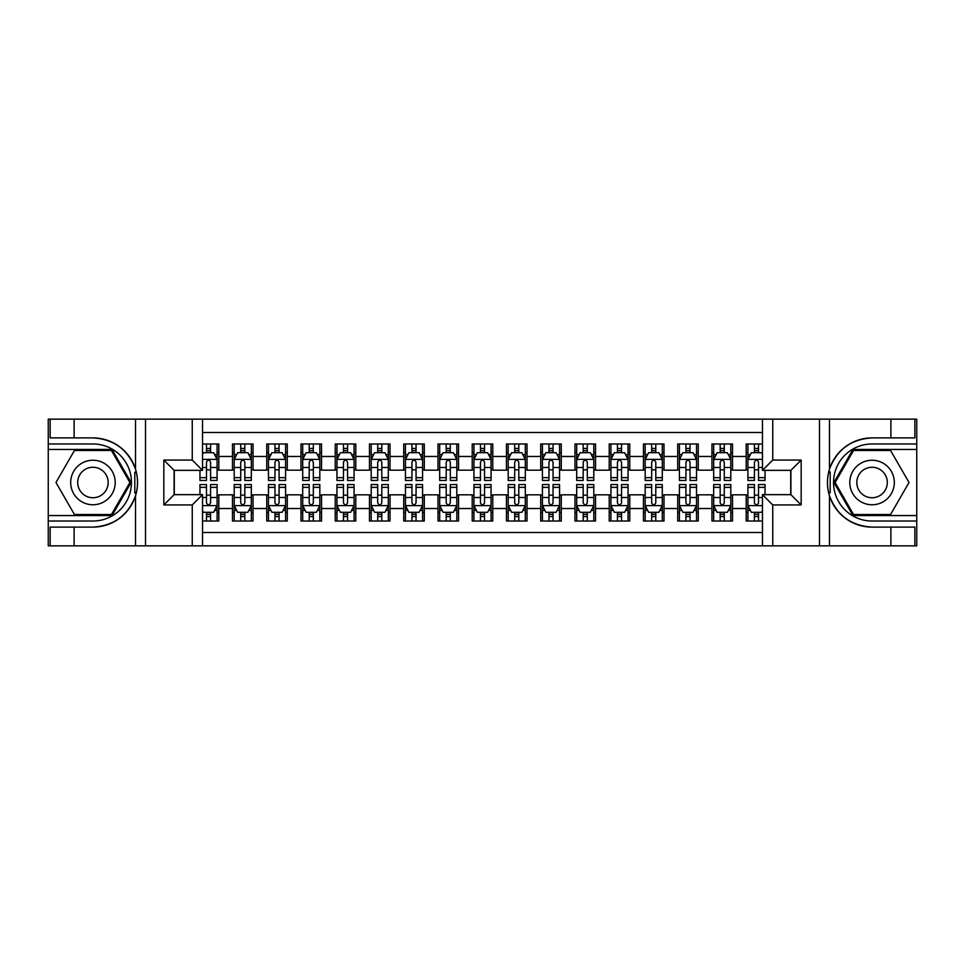 <?xml version="1.0" encoding="UTF-8"?>
<svg xmlns="http://www.w3.org/2000/svg" width="965" height="965" viewBox="0 0 965 965"><rect width="100%" height="100%" fill="white"/><g stroke="black" fill="none" stroke-linecap="round" stroke-linejoin="round"><path stroke-width="1.45" d="M202.529 545.852L762.471 545.852L762.471 494.659L790.89 494.659L790.89 470.341L762.471 470.341L762.471 419.148L202.529 419.148L202.529 470.341L174.11 470.341L174.11 494.659L202.529 494.659L202.529 545.852L74.112 545.852L74.112 527.107L92.942 527.107A44.607 44.607 0 0 0 135.534 495.745C138.152 486.927 138.152 478.097 135.534 469.255A44.607 44.607 0 0 0 92.942 437.893L74.112 437.893L74.112 419.148L48.25 419.148L48.25 515.551L112.024 515.551L131.107 482.5L112.024 449.449L48.25 449.449M762.471 443.972L746.198 443.972L746.198 456.469L732.507 456.469L732.507 470.172L746.198 470.172L746.198 456.469M732.507 456.469L732.507 443.972L711.953 443.972L711.953 456.469L698.25 456.469L698.25 470.172L711.953 470.172L711.953 456.469M698.25 456.469L698.25 443.972L677.707 443.972L677.707 456.469L664.004 456.469L664.004 470.172L677.707 470.172L677.707 456.469M664.004 456.469L664.004 443.972L643.462 443.972L643.462 456.469L629.759 456.469L629.759 470.172L643.462 470.172L643.462 456.469M629.759 456.469L629.759 443.972L609.217 443.972L609.217 456.469L595.514 456.469L595.514 470.172L609.217 470.172L609.217 456.469M595.514 456.469L595.514 443.972L574.971 443.972L574.971 456.469L561.268 456.469L561.268 470.172L574.971 470.172L574.971 456.469M561.268 456.469L561.268 443.972L540.714 443.972L540.714 456.469L527.023 456.469L527.023 470.172L540.714 470.172L540.714 456.469M527.023 456.469L527.023 443.972L506.468 443.972L506.468 456.469L492.777 456.469L492.777 470.172L506.468 470.172L506.468 456.469M492.777 456.469L492.777 443.972L472.223 443.972L472.223 456.469L458.532 456.469L458.532 470.172L472.223 470.172L472.223 456.469M458.532 456.469L458.532 443.972L437.977 443.972L437.977 456.469L424.286 456.469L424.286 470.172L437.977 470.172L437.977 456.469M424.286 456.469L424.286 443.972L403.732 443.972L403.732 456.469L390.029 456.469L390.029 470.172L403.732 470.172L403.732 456.469M390.029 456.469L390.029 443.972L369.486 443.972L369.486 456.469L355.783 456.469L355.783 470.172L369.486 470.172L369.486 456.469M355.783 456.469L355.783 443.972L335.241 443.972L335.241 456.469L321.538 456.469L321.538 470.172L335.241 470.172L335.241 456.469M321.538 456.469L321.538 443.972L300.996 443.972L300.996 456.469L287.293 456.469L287.293 470.172L300.996 470.172L300.996 456.469M287.293 456.469L287.293 443.972L266.75 443.972L266.75 456.469L253.047 456.469L253.047 470.172L266.75 470.172L266.75 456.469M253.047 456.469L253.047 443.972L232.493 443.972L232.493 470.172L218.802 470.172L218.802 443.972L202.529 443.972M202.529 521.028L218.802 521.028L218.802 494.828L232.493 494.828L232.493 521.028L253.047 521.028L253.047 494.828L266.75 494.828L266.75 508.531L253.047 508.531M266.75 508.531L266.75 521.028L287.293 521.028L287.293 494.828L300.996 494.828L300.996 508.531L287.293 508.531M300.996 508.531L300.996 521.028L321.538 521.028L321.538 494.828L335.241 494.828L335.241 508.531L321.538 508.531M335.241 508.531L335.241 521.028L355.783 521.028L355.783 494.828L369.486 494.828L369.486 508.531L355.783 508.531M369.486 508.531L369.486 521.028L390.029 521.028L390.029 494.828L403.732 494.828L403.732 508.531L390.029 508.531M403.732 508.531L403.732 521.028L424.286 521.028L424.286 494.828L437.977 494.828L437.977 508.531L424.286 508.531M437.977 508.531L437.977 521.028L458.532 521.028L458.532 494.828L472.223 494.828L472.223 508.531L458.532 508.531M472.223 508.531L472.223 521.028L492.777 521.028L492.777 494.828L506.468 494.828L506.468 508.531L492.777 508.531M506.468 508.531L506.468 521.028L527.023 521.028L527.023 494.828L540.714 494.828L540.714 508.531L527.023 508.531M540.714 508.531L540.714 521.028L561.268 521.028L561.268 494.828L574.971 494.828L574.971 508.531L561.268 508.531M574.971 508.531L574.971 521.028L595.514 521.028L595.514 494.828L609.217 494.828L609.217 508.531L595.514 508.531M609.217 508.531L609.217 521.028L629.759 521.028L629.759 494.828L643.462 494.828L643.462 508.531L629.759 508.531M643.462 508.531L643.462 521.028L664.004 521.028L664.004 494.828L677.707 494.828L677.707 508.531L664.004 508.531M677.707 508.531L677.707 521.028L698.25 521.028L698.25 494.828L711.953 494.828L711.953 508.531L698.25 508.531M711.953 508.531L711.953 521.028L732.507 521.028L732.507 494.828L746.198 494.828L746.198 508.531L732.507 508.531M762.471 432.501L202.529 432.501M202.529 532.499L762.471 532.499M746.198 508.531L746.198 521.028L762.471 521.028M174.279 470.341L174.279 494.659M790.721 494.659L790.721 470.341M206.474 452.537L210.575 452.537M217.089 452.537L218.802 452.537M206.474 469.834L210.575 469.834M217.089 469.834L218.802 469.834M206.474 495.166L210.575 495.166M217.089 495.166L218.802 495.166M206.474 512.463L210.575 512.463M217.089 512.463L218.802 512.463M232.493 469.834L234.206 469.834M240.719 469.834L244.833 469.834M251.334 469.834L253.047 469.834M232.493 452.537L234.206 452.537M240.719 452.537L244.833 452.537M251.334 452.537L253.047 452.537M232.493 495.166L234.206 495.166M240.719 495.166L244.833 495.166M251.334 495.166L253.047 495.166M232.493 512.463L234.206 512.463M240.719 512.463L244.833 512.463M251.334 512.463L253.047 512.463M266.75 495.166L268.463 495.166M274.965 495.166L279.078 495.166M285.58 495.166L287.293 495.166M266.75 512.463L268.463 512.463M274.965 512.463L279.078 512.463M285.58 512.463L287.293 512.463M266.75 452.537L268.463 452.537M274.965 452.537L279.078 452.537M285.58 452.537L287.293 452.537M266.75 469.834L268.463 469.834M274.965 469.834L279.078 469.834M285.58 469.834L287.293 469.834M300.996 495.166L302.708 495.166M309.21 495.166L313.323 495.166M319.825 495.166L321.538 495.166M300.996 512.463L302.708 512.463M309.21 512.463L313.323 512.463M319.825 512.463L321.538 512.463M300.996 452.537L302.708 452.537M309.21 452.537L313.323 452.537M319.825 452.537L321.538 452.537M300.996 469.834L302.708 469.834M309.21 469.834L313.323 469.834M319.825 469.834L321.538 469.834M335.241 495.166L336.954 495.166M343.456 495.166L347.569 495.166M354.071 495.166L355.783 495.166M335.241 512.463L336.954 512.463M343.456 512.463L347.569 512.463M354.071 512.463L355.783 512.463M335.241 452.537L336.954 452.537M343.456 452.537L347.569 452.537M354.071 452.537L355.783 452.537M335.241 469.834L336.954 469.834M343.456 469.834L347.569 469.834M354.071 469.834L355.783 469.834M369.486 495.166L371.199 495.166M377.701 495.166L381.814 495.166M388.316 495.166L390.029 495.166M369.486 512.463L371.199 512.463M377.701 512.463L381.814 512.463M388.316 512.463L390.029 512.463M369.486 452.537L371.199 452.537M377.701 452.537L381.814 452.537M388.316 452.537L390.029 452.537M369.486 469.834L371.199 469.834M377.701 469.834L381.814 469.834M388.316 469.834L390.029 469.834M403.732 495.166L405.445 495.166M411.946 495.166L416.06 495.166M422.574 495.166L424.286 495.166M403.732 512.463L405.445 512.463M411.946 512.463L416.06 512.463M422.574 512.463L424.286 512.463M403.732 452.537L405.445 452.537M411.946 452.537L416.06 452.537M422.574 452.537L424.286 452.537M403.732 469.834L405.445 469.834M411.946 469.834L416.06 469.834M422.574 469.834L424.286 469.834M437.977 495.166L439.69 495.166M446.204 495.166L450.305 495.166M456.819 495.166L458.532 495.166M437.977 512.463L439.69 512.463M446.204 512.463L450.305 512.463M456.819 512.463L458.532 512.463M437.977 452.537L439.69 452.537M446.204 452.537L450.305 452.537M456.819 452.537L458.532 452.537M437.977 469.834L439.69 469.834M446.204 469.834L450.305 469.834M456.819 469.834L458.532 469.834M472.223 495.166L473.936 495.166M480.449 495.166L484.551 495.166M491.064 495.166L492.777 495.166M472.223 512.463L473.936 512.463M480.449 512.463L484.551 512.463M491.064 512.463L492.777 512.463M472.223 452.537L473.936 452.537M480.449 452.537L484.551 452.537M491.064 452.537L492.777 452.537M472.223 469.834L473.936 469.834M480.449 469.834L484.551 469.834M491.064 469.834L492.777 469.834M506.468 495.166L508.181 495.166M514.695 495.166L518.796 495.166M525.31 495.166L527.023 495.166M506.468 512.463L508.181 512.463M514.695 512.463L518.796 512.463M525.31 512.463L527.023 512.463M506.468 452.537L508.181 452.537M514.695 452.537L518.796 452.537M525.31 452.537L527.023 452.537M506.468 469.834L508.181 469.834M514.695 469.834L518.796 469.834M525.31 469.834L527.023 469.834M540.714 495.166L542.427 495.166M548.94 495.166L553.054 495.166M559.555 495.166L561.268 495.166M540.714 512.463L542.427 512.463M548.94 512.463L553.054 512.463M559.555 512.463L561.268 512.463M540.714 452.537L542.427 452.537M548.94 452.537L553.054 452.537M559.555 452.537L561.268 452.537M540.714 469.834L542.427 469.834M548.94 469.834L553.054 469.834M559.555 469.834L561.268 469.834M574.971 495.166L576.684 495.166M583.186 495.166L587.299 495.166M593.801 495.166L595.514 495.166M574.971 512.463L576.684 512.463M583.186 512.463L587.299 512.463M593.801 512.463L595.514 512.463M574.971 452.537L576.684 452.537M583.186 452.537L587.299 452.537M593.801 452.537L595.514 452.537M574.971 469.834L576.684 469.834M583.186 469.834L587.299 469.834M593.801 469.834L595.514 469.834M609.217 495.166L610.929 495.166M617.431 495.166L621.544 495.166M628.046 495.166L629.759 495.166M609.217 512.463L610.929 512.463M617.431 512.463L621.544 512.463M628.046 512.463L629.759 512.463M609.217 452.537L610.929 452.537M617.431 452.537L621.544 452.537M628.046 452.537L629.759 452.537M609.217 469.834L610.929 469.834M617.431 469.834L621.544 469.834M628.046 469.834L629.759 469.834M643.462 495.166L645.175 495.166M651.677 495.166L655.79 495.166M662.292 495.166L664.004 495.166M643.462 512.463L645.175 512.463M651.677 512.463L655.79 512.463M662.292 512.463L664.004 512.463M643.462 452.537L645.175 452.537M651.677 452.537L655.79 452.537M662.292 452.537L664.004 452.537M643.462 469.834L645.175 469.834M651.677 469.834L655.79 469.834M662.292 469.834L664.004 469.834M677.707 495.166L679.42 495.166M685.922 495.166L690.035 495.166M696.537 495.166L698.25 495.166M677.707 512.463L679.42 512.463M685.922 512.463L690.035 512.463M696.537 512.463L698.25 512.463M677.707 452.537L679.42 452.537M685.922 452.537L690.035 452.537M696.537 452.537L698.25 452.537M677.707 469.834L679.42 469.834M685.922 469.834L690.035 469.834M696.537 469.834L698.25 469.834M711.953 495.166L713.666 495.166M720.167 495.166L724.281 495.166M730.795 495.166L732.507 495.166M711.953 512.463L713.666 512.463M720.167 512.463L724.281 512.463M730.795 512.463L732.507 512.463M711.953 452.537L713.666 452.537M720.167 452.537L724.281 452.537M730.795 452.537L732.507 452.537M711.953 469.834L713.666 469.834M720.167 469.834L724.281 469.834M730.795 469.834L732.507 469.834M746.198 495.166L747.911 495.166M754.425 495.166L758.526 495.166M746.198 512.463L747.911 512.463M754.425 512.463L758.526 512.463M746.198 452.537L747.911 452.537M754.425 452.537L758.526 452.537M746.198 469.834L747.911 469.834M754.425 469.834L758.526 469.834M210.575 448.423L206.474 448.423M199.96 477.651L199.96 480.449L206.474 480.449L206.474 477.651L199.96 477.651L199.96 470.341M214.604 454.587L217.089 454.587L217.089 480.449L210.575 480.449L210.575 462.126C209.212 459.485 207.837 459.485 206.474 462.126L206.474 477.651M217.089 454.587L217.089 443.972M217.089 459.557L213.663 452.706L203.386 452.706L202.529 454.419M206.474 452.706L206.474 443.972M210.575 443.972L210.575 452.706M206.474 516.577L210.575 516.577M202.529 510.582L203.386 512.294L213.663 512.294L217.089 505.443L217.089 484.551L210.575 484.551L210.575 487.349L217.089 487.349M217.089 505.443L217.089 521.028M199.96 494.659L199.96 484.551L206.474 484.551L206.474 502.874C207.837 505.515 209.212 505.515 210.575 502.874L210.575 487.349M210.575 512.294L210.575 521.028M206.474 521.028L206.474 512.294M104.075 463.224A22.255 22.255 0 0 0 73.666 471.366A22.255 22.255 0 0 0 81.808 501.776A22.255 22.255 0 0 0 112.217 493.634A22.255 22.255 0 0 0 104.075 463.224M100.565 469.304A15.235 15.235 0 0 0 79.745 474.877A15.235 15.235 0 0 0 85.318 495.696A15.235 15.235 0 0 0 106.138 490.124A15.235 15.235 0 0 0 100.565 469.304M111.433 514.526L74.45 514.526L55.97 482.5L74.45 450.474L111.433 450.474L129.913 482.5L111.433 514.526M883.192 463.224A22.255 22.255 0 0 0 852.783 471.366A22.255 22.255 0 0 0 860.925 501.776A22.255 22.255 0 0 0 891.334 493.634A22.255 22.255 0 0 0 883.192 463.224M879.682 469.304A15.235 15.235 0 0 0 858.862 474.877A15.235 15.235 0 0 0 864.435 495.696A15.235 15.235 0 0 0 885.255 490.124A15.235 15.235 0 0 0 879.682 469.304M890.55 514.526L853.567 514.526L835.087 482.5L853.567 450.474L890.55 450.474L909.03 482.5L890.55 514.526M134.811 492.777L136.342 492.777A44.607 44.607 0 0 0 136.355 472.235L134.811 472.235L134.811 493.043L136.282 493.043M74.112 419.148L135.534 419.148L135.534 469.255C128.104 449.618 113.906 439.159 92.942 437.893M92.942 527.107C113.906 525.841 128.104 515.382 135.534 495.745L135.534 545.852M192.252 545.852L192.252 504.936L163.833 504.936L163.833 460.064L192.252 460.064L192.252 419.148L145.51 419.148L145.51 545.852M74.112 545.852L48.25 545.852L48.25 515.551M48.25 521.028L92.942 521.028A38.528 38.528 0 0 0 131.469 482.5A38.528 38.528 0 0 0 92.942 443.972L48.25 443.972M135.534 419.148L145.51 419.148M192.252 419.148L202.529 419.148M74.112 527.107L50.132 527.107L50.132 545.852M74.112 437.893L50.132 437.893L50.132 419.148M192.252 504.936L202.529 494.659M163.833 504.936L174.11 494.659M163.833 460.064L174.11 470.341M192.252 460.064L202.529 470.341M134.811 472.235L136.294 471.969M137.38 486.324L137.525 480.932M137.078 476.059L136.849 474.611M830.19 472.223L828.658 472.223A44.607 44.607 0 0 0 828.646 492.765L830.19 492.765L830.19 471.957L828.718 471.957A44.607 44.607 0 0 1 872.058 437.893C851.094 439.159 836.896 449.618 829.466 469.255C826.848 478.073 826.848 486.903 829.466 495.745C836.896 515.382 851.094 525.841 872.058 527.107L890.888 527.107L890.888 545.852L916.75 545.852L916.75 449.449L852.976 449.449L833.893 482.5L852.976 515.551L916.75 515.551M830.19 492.765L828.706 493.031A44.607 44.607 0 0 0 872.058 527.107M762.471 419.148L890.888 419.148L890.888 437.893L872.058 437.893M772.748 419.148L772.748 460.064L801.167 460.064L801.167 504.936L772.748 504.936L772.748 545.852L819.49 545.852L819.49 419.148M829.466 495.745L829.466 545.852L890.888 545.852M890.888 419.148L916.75 419.148L916.75 449.449M916.75 443.972L872.058 443.972A38.528 38.528 0 0 0 833.531 482.5A38.528 38.528 0 0 0 872.058 521.028L916.75 521.028M829.466 545.852L819.49 545.852M772.748 545.852L762.471 545.852M890.888 437.893L914.868 437.893L914.868 419.148M890.888 527.107L914.868 527.107L914.868 545.852M772.748 460.064L762.471 470.341M801.167 460.064L790.89 470.341M801.167 504.936L790.89 494.659M772.748 504.936L762.471 494.659M827.62 478.676L827.475 484.068M827.922 488.941L828.151 490.389M244.833 448.423L240.719 448.423M251.334 477.651L244.833 477.651L244.833 480.449L251.334 480.449L251.334 459.557L247.909 452.706L237.631 452.706L234.206 459.557L234.206 480.449L240.719 480.449L240.719 477.651L234.206 477.651M234.206 459.557L234.206 443.972M251.334 459.557L251.334 443.972M240.719 452.706L240.719 443.972M244.833 443.972L244.833 452.706M244.833 477.651L244.833 462.126C243.457 459.485 242.094 459.485 240.719 462.126L240.719 477.651M279.078 448.423L274.965 448.423M285.58 477.651L279.078 477.651L279.078 480.449L285.58 480.449L285.58 459.557L282.154 452.706L271.877 452.706L268.463 459.557L268.463 480.449L274.965 480.449L274.965 477.651L268.463 477.651M268.463 459.557L268.463 443.972M285.58 459.557L285.58 443.972M274.965 452.706L274.965 443.972M279.078 443.972L279.078 452.706M279.078 477.651L279.078 462.126C277.703 459.485 276.34 459.485 274.965 462.126L274.965 477.651M313.323 448.423L309.21 448.423M319.825 477.651L313.323 477.651L313.323 480.449L319.825 480.449L319.825 459.557L316.399 452.706L306.134 452.706L302.708 459.557L302.708 480.449L309.21 480.449L309.21 477.651L302.708 477.651M302.708 459.557L302.708 443.972M319.825 459.557L319.825 443.972M309.21 452.706L309.21 443.972M313.323 443.972L313.323 452.706M313.323 477.651L313.323 462.126C311.948 459.485 310.585 459.485 309.21 462.126L309.21 477.651M347.569 448.423L343.456 448.423M354.071 477.651L347.569 477.651L347.569 480.449L354.071 480.449L354.071 459.557L350.645 452.706L340.38 452.706L336.954 459.557L336.954 480.449L343.456 480.449L343.456 477.651L336.954 477.651M336.954 459.557L336.954 443.972M354.071 459.557L354.071 443.972M343.456 452.706L343.456 443.972M347.569 443.972L347.569 452.706M347.569 477.651L347.569 462.126C346.194 459.485 344.831 459.485 343.456 462.126L343.456 477.651M240.719 516.577L244.833 516.577M234.206 487.349L240.719 487.349L240.719 484.551L234.206 484.551L234.206 505.443L237.631 512.294L247.909 512.294L251.334 505.443L251.334 484.551L244.833 484.551L244.833 487.349L251.334 487.349M251.334 505.443L251.334 521.028M234.206 505.443L234.206 521.028M244.833 512.294L244.833 521.028M240.719 521.028L240.719 512.294M240.719 487.349L240.719 502.874C242.082 505.515 243.457 505.515 244.833 502.874L244.833 487.349M274.965 516.577L279.078 516.577M268.463 487.349L274.965 487.349L274.965 484.551L268.463 484.551L268.463 505.443L271.877 512.294L282.154 512.294L285.58 505.443L285.58 484.551L279.078 484.551L279.078 487.349L285.58 487.349M285.58 505.443L285.58 521.028M268.463 505.443L268.463 521.028M279.078 512.294L279.078 521.028M274.965 521.028L274.965 512.294M274.965 487.349L274.965 502.874C276.328 505.515 277.703 505.515 279.078 502.874L279.078 487.349M309.21 516.577L313.323 516.577M302.708 487.349L309.21 487.349L309.21 484.551L302.708 484.551L302.708 505.443L306.134 512.294L316.399 512.294L319.825 505.443L319.825 484.551L313.323 484.551L313.323 487.349L319.825 487.349M319.825 505.443L319.825 521.028M302.708 505.443L302.708 521.028M313.323 512.294L313.323 521.028M309.21 521.028L309.21 512.294M309.21 487.349L309.21 502.874C310.573 505.515 311.948 505.515 313.323 502.874L313.323 487.349M343.456 516.577L347.569 516.577M336.954 487.349L343.456 487.349L343.456 484.551L336.954 484.551L336.954 505.443L340.38 512.294L350.645 512.294L354.071 505.443L354.071 484.551L347.569 484.551L347.569 487.349L354.071 487.349M354.071 505.443L354.071 521.028M336.954 505.443L336.954 521.028M347.569 512.294L347.569 521.028M343.456 521.028L343.456 512.294M343.456 487.349L343.456 502.874C344.831 505.515 346.194 505.515 347.569 502.874L347.569 487.349M381.814 448.423L377.701 448.423M388.316 477.651L381.814 477.651L381.814 480.449L388.316 480.449L388.316 459.557L384.902 452.706L374.625 452.706L371.199 459.557L371.199 480.449L377.701 480.449L377.701 477.651L371.199 477.651M371.199 459.557L371.199 443.972M388.316 459.557L388.316 443.972M377.701 452.706L377.701 443.972M381.814 443.972L381.814 452.706M381.814 477.651L381.814 462.126C380.451 459.485 379.076 459.485 377.701 462.126L377.701 477.651M377.701 516.577L381.814 516.577M371.199 487.349L377.701 487.349L377.701 484.551L371.199 484.551L371.199 505.443L374.625 512.294L384.902 512.294L388.316 505.443L388.316 484.551L381.814 484.551L381.814 487.349L388.316 487.349M388.316 505.443L388.316 521.028M371.199 505.443L371.199 521.028M381.814 512.294L381.814 521.028M377.701 521.028L377.701 512.294M377.701 487.349L377.701 502.874C379.076 505.515 380.439 505.515 381.814 502.874L381.814 487.349M416.06 448.423L411.946 448.423M422.574 477.651L416.06 477.651L416.06 480.449L422.574 480.449L422.574 459.557L419.148 452.706L408.87 452.706L405.445 459.557L405.445 480.449L411.946 480.449L411.946 477.651L405.445 477.651M405.445 459.557L405.445 443.972M422.574 459.557L422.574 443.972M411.946 452.706L411.946 443.972M416.06 443.972L416.06 452.706M416.06 477.651L416.06 462.126C414.697 459.485 413.322 459.485 411.946 462.126L411.946 477.651M411.946 516.577L416.06 516.577M405.445 487.349L411.946 487.349L411.946 484.551L405.445 484.551L405.445 505.443L408.87 512.294L419.148 512.294L422.574 505.443L422.574 484.551L416.06 484.551L416.06 487.349L422.574 487.349M422.574 505.443L422.574 521.028M405.445 505.443L405.445 521.028M416.06 512.294L416.06 521.028M411.946 521.028L411.946 512.294M411.946 487.349L411.946 502.874C413.322 505.515 414.685 505.515 416.06 502.874L416.06 487.349M450.305 448.423L446.204 448.423M456.819 477.651L450.305 477.651L450.305 480.449L456.819 480.449L456.819 459.557L453.393 452.706L443.116 452.706L439.69 459.557L439.69 480.449L446.204 480.449L446.204 477.651L439.69 477.651M439.69 459.557L439.69 443.972M456.819 459.557L456.819 443.972M446.204 452.706L446.204 443.972M450.305 443.972L450.305 452.706M450.305 477.651L450.305 462.126C448.942 459.485 447.567 459.485 446.204 462.126L446.204 477.651M446.204 516.577L450.305 516.577M439.69 487.349L446.204 487.349L446.204 484.551L439.69 484.551L439.69 505.443L443.116 512.294L453.393 512.294L456.819 505.443L456.819 484.551L450.305 484.551L450.305 487.349L456.819 487.349M456.819 505.443L456.819 521.028M439.69 505.443L439.69 521.028M450.305 512.294L450.305 521.028M446.204 521.028L446.204 512.294M446.204 487.349L446.204 502.874C447.567 505.515 448.942 505.515 450.305 502.874L450.305 487.349M484.551 448.423L480.449 448.423M491.064 477.651L484.551 477.651L484.551 480.449L491.064 480.449L491.064 459.557L487.639 452.706L477.361 452.706L473.936 459.557L473.936 480.449L480.449 480.449L480.449 477.651L473.936 477.651M473.936 459.557L473.936 443.972M491.064 459.557L491.064 443.972M480.449 452.706L480.449 443.972M484.551 443.972L484.551 452.706M484.551 477.651L484.551 462.126C483.188 459.485 481.812 459.485 480.449 462.126L480.449 477.651M480.449 516.577L484.551 516.577M473.936 487.349L480.449 487.349L480.449 484.551L473.936 484.551L473.936 505.443L477.361 512.294L487.639 512.294L491.064 505.443L491.064 484.551L484.551 484.551L484.551 487.349L491.064 487.349M491.064 505.443L491.064 521.028M473.936 505.443L473.936 521.028M484.551 512.294L484.551 521.028M480.449 521.028L480.449 512.294M480.449 487.349L480.449 502.874C481.812 505.515 483.188 505.515 484.551 502.874L484.551 487.349M518.796 448.423L514.695 448.423M525.31 477.651L518.796 477.651L518.796 480.449L525.31 480.449L525.31 459.557L521.884 452.706L511.607 452.706L508.181 459.557L508.181 480.449L514.695 480.449L514.695 477.651L508.181 477.651M508.181 459.557L508.181 443.972M525.31 459.557L525.31 443.972M514.695 452.706L514.695 443.972M518.796 443.972L518.796 452.706M518.796 477.651L518.796 462.126C517.433 459.485 516.058 459.485 514.695 462.126L514.695 477.651M514.695 516.577L518.796 516.577M508.181 487.349L514.695 487.349L514.695 484.551L508.181 484.551L508.181 505.443L511.607 512.294L521.884 512.294L525.31 505.443L525.31 484.551L518.796 484.551L518.796 487.349L525.31 487.349M525.31 505.443L525.31 521.028M508.181 505.443L508.181 521.028M518.796 512.294L518.796 521.028M514.695 521.028L514.695 512.294M514.695 487.349L514.695 502.874C516.058 505.515 517.433 505.515 518.796 502.874L518.796 487.349M553.054 448.423L548.94 448.423M559.555 477.651L553.054 477.651L553.054 480.449L559.555 480.449L559.555 459.557L556.13 452.706L545.852 452.706L542.427 459.557L542.427 480.449L548.94 480.449L548.94 477.651L542.427 477.651M542.427 459.557L542.427 443.972M559.555 459.557L559.555 443.972M548.94 452.706L548.94 443.972M553.054 443.972L553.054 452.706M553.054 477.651L553.054 462.126C551.678 459.485 550.315 459.485 548.94 462.126L548.94 477.651M548.94 516.577L553.054 516.577M542.427 487.349L548.94 487.349L548.94 484.551L542.427 484.551L542.427 505.443L545.852 512.294L556.13 512.294L559.555 505.443L559.555 484.551L553.054 484.551L553.054 487.349L559.555 487.349M559.555 505.443L559.555 521.028M542.427 505.443L542.427 521.028M553.054 512.294L553.054 521.028M548.94 521.028L548.94 512.294M548.94 487.349L548.94 502.874C550.303 505.515 551.678 505.515 553.054 502.874L553.054 487.349M587.299 448.423L583.186 448.423M593.801 477.651L587.299 477.651L587.299 480.449L593.801 480.449L593.801 459.557L590.375 452.706L580.098 452.706L576.684 459.557L576.684 480.449L583.186 480.449L583.186 477.651L576.684 477.651M576.684 459.557L576.684 443.972M593.801 459.557L593.801 443.972M583.186 452.706L583.186 443.972M587.299 443.972L587.299 452.706M587.299 477.651L587.299 462.126C585.924 459.485 584.561 459.485 583.186 462.126L583.186 477.651M583.186 516.577L587.299 516.577M576.684 487.349L583.186 487.349L583.186 484.551L576.684 484.551L576.684 505.443L580.098 512.294L590.375 512.294L593.801 505.443L593.801 484.551L587.299 484.551L587.299 487.349L593.801 487.349M593.801 505.443L593.801 521.028M576.684 505.443L576.684 521.028M587.299 512.294L587.299 521.028M583.186 521.028L583.186 512.294M583.186 487.349L583.186 502.874C584.549 505.515 585.924 505.515 587.299 502.874L587.299 487.349M621.544 448.423L617.431 448.423M628.046 477.651L621.544 477.651L621.544 480.449L628.046 480.449L628.046 459.557L624.62 452.706L614.355 452.706L610.929 459.557L610.929 480.449L617.431 480.449L617.431 477.651L610.929 477.651M610.929 459.557L610.929 443.972M628.046 459.557L628.046 443.972M617.431 452.706L617.431 443.972M621.544 443.972L621.544 452.706M621.544 477.651L621.544 462.126C620.169 459.485 618.806 459.485 617.431 462.126L617.431 477.651M617.431 516.577L621.544 516.577M610.929 487.349L617.431 487.349L617.431 484.551L610.929 484.551L610.929 505.443L614.355 512.294L624.62 512.294L628.046 505.443L628.046 484.551L621.544 484.551L621.544 487.349L628.046 487.349M628.046 505.443L628.046 521.028M610.929 505.443L610.929 521.028M621.544 512.294L621.544 521.028M617.431 521.028L617.431 512.294M617.431 487.349L617.431 502.874C618.806 505.515 620.169 505.515 621.544 502.874L621.544 487.349M655.79 448.423L651.677 448.423M662.292 477.651L655.79 477.651L655.79 480.449L662.292 480.449L662.292 459.557L658.866 452.706L648.601 452.706L645.175 459.557L645.175 480.449L651.677 480.449L651.677 477.651L645.175 477.651M645.175 459.557L645.175 443.972M662.292 459.557L662.292 443.972M651.677 452.706L651.677 443.972M655.79 443.972L655.79 452.706M655.79 477.651L655.79 462.126C654.427 459.485 653.052 459.485 651.677 462.126L651.677 477.651M651.677 516.577L655.79 516.577M645.175 487.349L651.677 487.349L651.677 484.551L645.175 484.551L645.175 505.443L648.601 512.294L658.866 512.294L662.292 505.443L662.292 484.551L655.79 484.551L655.79 487.349L662.292 487.349M662.292 505.443L662.292 521.028M645.175 505.443L645.175 521.028M655.79 512.294L655.79 521.028M651.677 521.028L651.677 512.294M651.677 487.349L651.677 502.874C653.052 505.515 654.415 505.515 655.79 502.874L655.79 487.349M690.035 448.423L685.922 448.423M696.537 477.651L690.035 477.651L690.035 480.449L696.537 480.449L696.537 459.557L693.123 452.706L682.846 452.706L679.42 459.557L679.42 480.449L685.922 480.449L685.922 477.651L679.42 477.651M679.42 459.557L679.42 443.972M696.537 459.557L696.537 443.972M685.922 452.706L685.922 443.972M690.035 443.972L690.035 452.706M690.035 477.651L690.035 462.126C688.672 459.485 687.297 459.485 685.922 462.126L685.922 477.651M685.922 516.577L690.035 516.577M679.42 487.349L685.922 487.349L685.922 484.551L679.42 484.551L679.42 505.443L682.846 512.294L693.123 512.294L696.537 505.443L696.537 484.551L690.035 484.551L690.035 487.349L696.537 487.349M696.537 505.443L696.537 521.028M679.42 505.443L679.42 521.028M690.035 512.294L690.035 521.028M685.922 521.028L685.922 512.294M685.922 487.349L685.922 502.874C687.297 505.515 688.66 505.515 690.035 502.874L690.035 487.349M724.281 448.423L720.167 448.423M730.795 477.651L724.281 477.651L724.281 480.449L730.795 480.449L730.795 459.557L727.369 452.706L717.091 452.706L713.666 459.557L713.666 480.449L720.167 480.449L720.167 477.651L713.666 477.651M713.666 459.557L713.666 443.972M730.795 459.557L730.795 443.972M720.167 452.706L720.167 443.972M724.281 443.972L724.281 452.706M724.281 477.651L724.281 462.126C722.918 459.485 721.543 459.485 720.167 462.126L720.167 477.651M720.167 516.577L724.281 516.577M713.666 487.349L720.167 487.349L720.167 484.551L713.666 484.551L713.666 505.443L717.091 512.294L727.369 512.294L730.795 505.443L730.795 484.551L724.281 484.551L724.281 487.349L730.795 487.349M730.795 505.443L730.795 521.028M713.666 505.443L713.666 521.028M724.281 512.294L724.281 521.028M720.167 521.028L720.167 512.294M720.167 487.349L720.167 502.874C721.543 505.515 722.906 505.515 724.281 502.874L724.281 487.349M758.526 448.423L754.425 448.423M762.471 454.419L761.614 452.706L751.337 452.706L747.911 459.557L747.911 480.449L754.425 480.449L754.425 477.651L747.911 477.651M747.911 459.557L747.911 443.972M765.04 470.341L765.04 480.449L758.526 480.449L758.526 462.126C757.163 459.485 755.788 459.485 754.425 462.126L754.425 477.651M754.425 452.706L754.425 443.972M758.526 443.972L758.526 452.706M754.425 516.577L758.526 516.577M765.04 487.349L765.04 484.551L758.526 484.551L758.526 487.349L765.04 487.349L765.04 494.659M750.396 510.413L747.911 510.413L747.911 484.551L754.425 484.551L754.425 502.874C755.788 505.515 757.163 505.515 758.526 502.874L758.526 487.349M747.911 510.413L747.911 521.028M747.911 505.443L751.337 512.294L761.614 512.294L762.471 510.582M758.526 512.294L758.526 521.028M754.425 521.028L754.425 512.294M232.493 508.531L218.802 508.531M232.493 456.469L218.802 456.469M217.004 459.388L202.529 459.388M217.089 477.651L210.575 477.651M206.474 467.494L202.529 467.494M217.089 467.494L210.575 467.494M210.575 450.607L206.474 450.607M202.529 505.612L217.004 505.612M217.089 510.413L214.604 510.413M199.96 487.349L206.474 487.349M210.575 497.506L217.089 497.506M202.529 497.506L206.474 497.506M206.474 514.393L210.575 514.393M829.466 419.148L829.466 469.255M251.25 459.388L234.302 459.388M234.206 454.587L236.69 454.587M248.849 454.587L251.334 454.587M240.719 467.494L234.206 467.494M251.334 467.494L244.833 467.494M244.833 450.607L240.719 450.607M285.495 459.388L268.547 459.388M268.463 454.587L270.936 454.587M283.095 454.587L285.58 454.587M274.965 467.494L268.463 467.494M285.58 467.494L279.078 467.494M279.078 450.607L274.965 450.607M319.741 459.388L302.793 459.388M302.708 454.587L305.181 454.587M317.34 454.587L319.825 454.587M309.21 467.494L302.708 467.494M319.825 467.494L313.323 467.494M313.323 450.607L309.21 450.607M353.986 459.388L337.038 459.388M336.954 454.587L339.439 454.587M351.598 454.587L354.071 454.587M343.456 467.494L336.954 467.494M354.071 467.494L347.569 467.494M347.569 450.607L343.456 450.607M234.302 505.612L251.25 505.612M251.334 510.413L248.849 510.413M236.69 510.413L234.206 510.413M244.833 497.506L251.334 497.506M234.206 497.506L240.719 497.506M240.719 514.393L244.833 514.393M268.547 505.612L285.495 505.612M285.58 510.413L283.095 510.413M270.936 510.413L268.463 510.413M279.078 497.506L285.58 497.506M268.463 497.506L274.965 497.506M274.965 514.393L279.078 514.393M302.793 505.612L319.741 505.612M319.825 510.413L317.34 510.413M305.181 510.413L302.708 510.413M313.323 497.506L319.825 497.506M302.708 497.506L309.21 497.506M309.21 514.393L313.323 514.393M337.038 505.612L353.986 505.612M354.071 510.413L351.598 510.413M339.439 510.413L336.954 510.413M347.569 497.506L354.071 497.506M336.954 497.506L343.456 497.506M343.456 514.393L347.569 514.393M388.232 459.388L371.284 459.388M371.199 454.587L373.684 454.587M385.843 454.587L388.316 454.587M377.701 467.494L371.199 467.494M388.316 467.494L381.814 467.494M381.814 450.607L377.701 450.607M371.284 505.612L388.232 505.612M388.316 510.413L385.843 510.413M373.684 510.413L371.199 510.413M381.814 497.506L388.316 497.506M371.199 497.506L377.701 497.506M377.701 514.393L381.814 514.393M422.477 459.388L405.529 459.388M405.445 454.587L407.93 454.587M420.089 454.587L422.574 454.587M411.946 467.494L405.445 467.494M422.574 467.494L416.06 467.494M416.06 450.607L411.946 450.607M405.529 505.612L422.477 505.612M422.574 510.413L420.089 510.413M407.93 510.413L405.445 510.413M416.06 497.506L422.574 497.506M405.445 497.506L411.946 497.506M411.946 514.393L416.06 514.393M456.735 459.388L439.775 459.388M439.69 454.587L442.175 454.587M454.334 454.587L456.819 454.587M446.204 467.494L439.69 467.494M456.819 467.494L450.305 467.494M450.305 450.607L446.204 450.607M439.775 505.612L456.735 505.612M456.819 510.413L454.334 510.413M442.175 510.413L439.69 510.413M450.305 497.506L456.819 497.506M439.69 497.506L446.204 497.506M446.204 514.393L450.305 514.393M490.98 459.388L474.02 459.388M473.936 454.587L476.421 454.587M488.58 454.587L491.064 454.587M480.449 467.494L473.936 467.494M491.064 467.494L484.551 467.494M484.551 450.607L480.449 450.607M474.02 505.612L490.98 505.612M491.064 510.413L488.58 510.413M476.421 510.413L473.936 510.413M484.551 497.506L491.064 497.506M473.936 497.506L480.449 497.506M480.449 514.393L484.551 514.393M525.225 459.388L508.266 459.388M508.181 454.587L510.666 454.587M522.825 454.587L525.31 454.587M514.695 467.494L508.181 467.494M525.31 467.494L518.796 467.494M518.796 450.607L514.695 450.607M508.266 505.612L525.225 505.612M525.31 510.413L522.825 510.413M510.666 510.413L508.181 510.413M518.796 497.506L525.31 497.506M508.181 497.506L514.695 497.506M514.695 514.393L518.796 514.393M559.471 459.388L542.523 459.388M542.427 454.587L544.911 454.587M557.07 454.587L559.555 454.587M548.94 467.494L542.427 467.494M559.555 467.494L553.054 467.494M553.054 450.607L548.94 450.607M542.523 505.612L559.471 505.612M559.555 510.413L557.07 510.413M544.911 510.413L542.427 510.413M553.054 497.506L559.555 497.506M542.427 497.506L548.94 497.506M548.94 514.393L553.054 514.393M593.716 459.388L576.768 459.388M576.684 454.587L579.157 454.587M591.316 454.587L593.801 454.587M583.186 467.494L576.684 467.494M593.801 467.494L587.299 467.494M587.299 450.607L583.186 450.607M576.768 505.612L593.716 505.612M593.801 510.413L591.316 510.413M579.157 510.413L576.684 510.413M587.299 497.506L593.801 497.506M576.684 497.506L583.186 497.506M583.186 514.393L587.299 514.393M627.962 459.388L611.014 459.388M610.929 454.587L613.402 454.587M625.561 454.587L628.046 454.587M617.431 467.494L610.929 467.494M628.046 467.494L621.544 467.494M621.544 450.607L617.431 450.607M611.014 505.612L627.962 505.612M628.046 510.413L625.561 510.413M613.402 510.413L610.929 510.413M621.544 497.506L628.046 497.506M610.929 497.506L617.431 497.506M617.431 514.393L621.544 514.393M662.207 459.388L645.259 459.388M645.175 454.587L647.66 454.587M659.819 454.587L662.292 454.587M651.677 467.494L645.175 467.494M662.292 467.494L655.79 467.494M655.79 450.607L651.677 450.607M645.259 505.612L662.207 505.612M662.292 510.413L659.819 510.413M647.66 510.413L645.175 510.413M655.79 497.506L662.292 497.506M645.175 497.506L651.677 497.506M651.677 514.393L655.79 514.393M696.453 459.388L679.505 459.388M679.42 454.587L681.905 454.587M694.064 454.587L696.537 454.587M685.922 467.494L679.42 467.494M696.537 467.494L690.035 467.494M690.035 450.607L685.922 450.607M679.505 505.612L696.453 505.612M696.537 510.413L694.064 510.413M681.905 510.413L679.42 510.413M690.035 497.506L696.537 497.506M679.42 497.506L685.922 497.506M685.922 514.393L690.035 514.393M730.698 459.388L713.75 459.388M713.666 454.587L716.151 454.587M728.31 454.587L730.795 454.587M720.167 467.494L713.666 467.494M730.795 467.494L724.281 467.494M724.281 450.607L720.167 450.607M713.75 505.612L730.698 505.612M730.795 510.413L728.31 510.413M716.151 510.413L713.666 510.413M724.281 497.506L730.795 497.506M713.666 497.506L720.167 497.506M720.167 514.393L724.281 514.393M762.471 459.388L747.996 459.388M747.911 454.587L750.396 454.587M765.04 477.651L758.526 477.651M754.425 467.494L747.911 467.494M762.471 467.494L758.526 467.494M758.526 450.607L754.425 450.607M747.996 505.612L762.471 505.612M747.911 487.349L754.425 487.349M758.526 497.506L762.471 497.506M747.911 497.506L754.425 497.506M754.425 514.393L758.526 514.393"/></g></svg>
